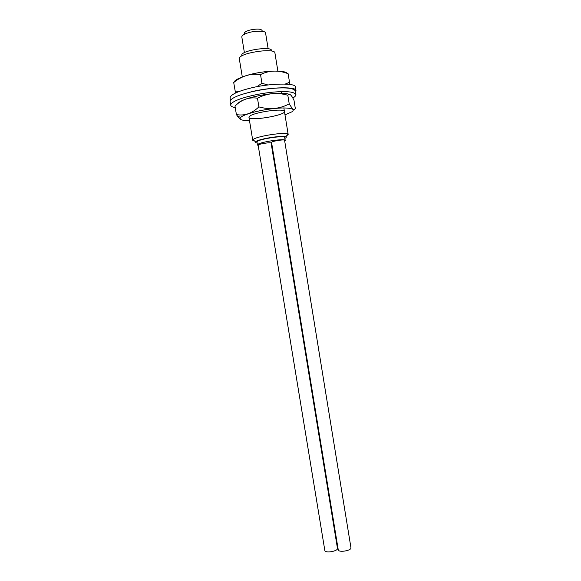 <?xml version="1.0" encoding="UTF-8"?>
<svg xmlns="http://www.w3.org/2000/svg" width="581" height="581" viewBox="0 0 581 581"><rect width="100%" height="100%" fill="white"/><g stroke="black" fill="none" stroke-linecap="round" stroke-linejoin="round"><path stroke-width="0.87" d="M257.129 142.991C255.705 142.817 255.226 142.432 255.684 141.837C257.739 138.968 283.55 134.981 285.881 136.891C286.542 137.239 286.201 137.755 284.879 138.445M286.549 135.918L288.176 134.472L287.82 134.051C285.184 131.771 255.241 136.39 252.946 139.76L252.735 140.275L254.761 141.132M242.299 76.924L239.321 58.87C237.76 52.994 275.43 47.417 274.936 53.038L277.871 71.085M257.463 145.025L256.976 142.047C256.105 139.418 285.373 134.894 284.726 137.501L285.213 140.479C285.867 137.929 256.606 142.468 257.463 145.025L258.211 145.511M271.48 50.83C273.23 45.5 239.096 50.612 241.885 55.674M241.849 37.046L241.805 36.879C242.023 35.223 244.623 33.727 249.605 32.398C256.511 30.473 266.04 30.909 265.568 32.986L268.146 48.775M262.118 30.597C261.109 28.818 257.122 28.614 250.135 30.001C246.228 31.062 244.281 32.231 244.31 33.516M350.946 547.738C351.861 550.512 338.585 552.945 338.236 549.779L271.567 142.447C271.189 141.234 284.864 139.099 284.581 140.297L350.946 547.738M337.459 548.362C338.374 551.1 325.171 553.606 324.83 550.468L258.16 145.235C257.79 144.037 271.4 141.946 271.116 143.129L337.459 548.362M284.719 141.132L285.213 140.479M271.385 144.749L271.93 144.662M233.954 82.342L233.707 82.531C241.805 75.879 250.745 73.221 260.528 74.557L261.951 83.279L256.867 86.722M233.707 82.531L235.523 92.996M239.365 91.406L235.123 91.086M260.528 74.557C269.257 70.236 278.459 69.96 288.132 73.736L289.52 82.291L285.3 84.042M267.877 84.971L261.951 83.279M289.687 84.441L289.52 82.291M234.245 82.124C234.187 79.27 247.796 74.237 260.128 72.451C272.075 70.33 286.07 70.737 287.116 73.38M230.468 100.353L230.054 97.855C230.686 94.609 237.484 91.362 250.455 88.116C269.911 83.068 297.08 82.785 295.33 87.172L295.911 90.774L295.526 92.081M242.488 94.245L251.072 91.856C270.528 86.845 297.675 86.475 295.911 90.774M289.222 103.854C279.904 108.894 269.795 109.911 258.901 106.904C251.863 113.535 244.361 116.084 236.402 114.559L235 106.091C241.631 99.518 249.126 96.896 257.477 98.211C267.064 93.171 277.181 92.19 287.827 95.262C289.156 93.461 290.769 94.296 292.679 97.753L293.986 100.222L295.322 108.487C294.494 109.744 293.572 109.889 292.555 108.945L289.222 103.854L287.827 95.262M258.901 106.904L257.477 98.211M236.402 114.559L237.193 115.721C238.747 117.907 240.047 119.221 241.1 119.664M284.988 114.885L291.844 111.85C293.441 110.789 293.637 109.86 292.439 109.068C287.885 107.485 279.476 107.608 267.224 109.431C255.182 111.24 243.272 114.936 241.035 117.144L240.607 117.558C238.987 119.563 241.957 120.616 249.51 120.703M249.598 116.258L248.951 117.311C249.336 121.567 286.048 115.169 284.436 111.501C284.537 107.812 254.006 112.198 249.598 116.258M289.796 94.434C284.813 92.764 276.302 92.851 264.253 94.681C250.847 97.071 242.313 99.729 238.646 102.655M292.824 98.015C294.974 96.78 296.012 95.625 295.925 94.558C294.226 91.769 286.636 90.963 273.164 92.132C259.613 93.338 242.894 97.339 236.351 100.469C232.567 102.154 230.686 103.738 230.715 105.219C230.947 106.316 232.458 107.115 235.254 107.616M295.925 94.558L295.344 90.956C293.63 88.101 286.034 87.244 272.554 88.399C259.003 89.576 242.277 93.606 235.741 96.787C231.957 98.494 230.083 100.106 230.112 101.624L230.715 105.219M255.684 141.837L252.946 139.76M285.881 136.891L287.82 134.051M288.176 134.472L283.862 107.935M281.465 93.214L281.211 91.631M252.735 140.275L248.951 117.311M244.398 52.675L241.805 36.879M237.193 115.721L240.607 117.558"/></g></svg>
